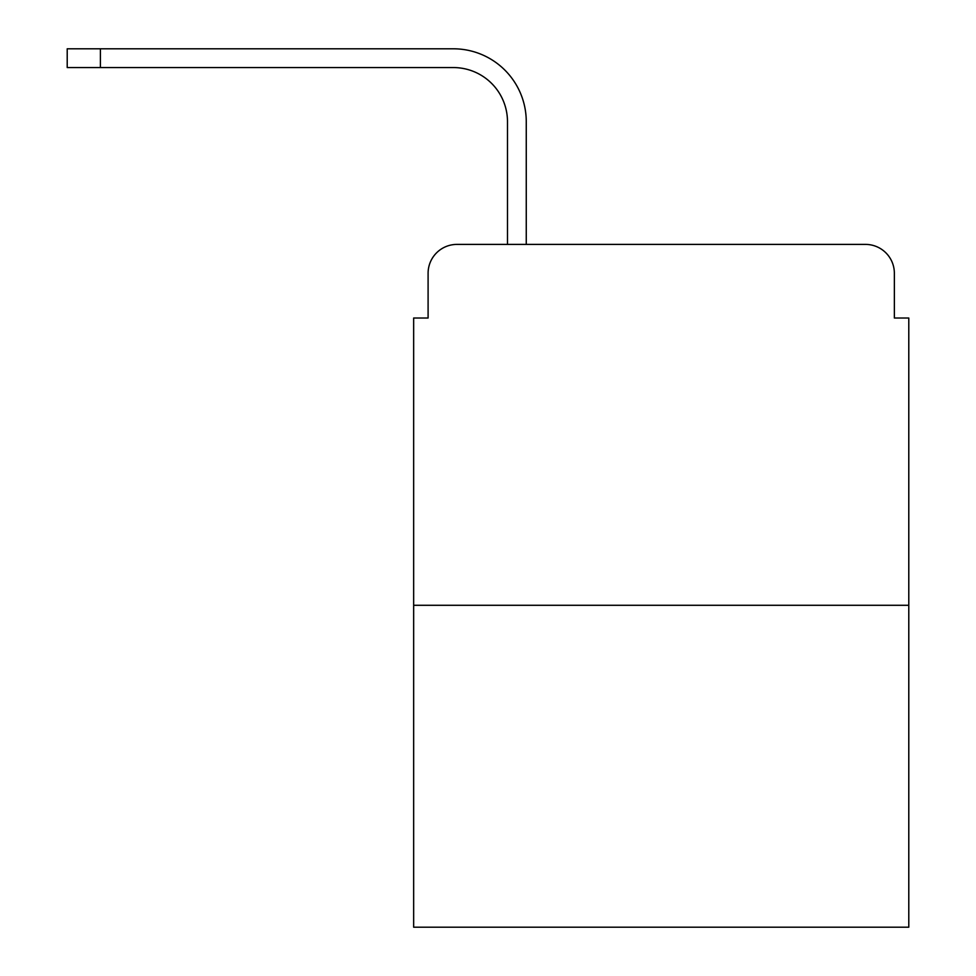 <?xml version="1.0" encoding="UTF-8"?>
<svg xmlns="http://www.w3.org/2000/svg" width="976" height="976" viewBox="0 0 976 976"><rect width="100%" height="100%" fill="white"/><g stroke="black" fill="none" stroke-linecap="round" stroke-linejoin="round"><path stroke-width="1.46" d="M428.098 273.268L428.098 318.017L428.098 273.268A28.865 28.865 0 0 1 456.963 244.403L507.483 244.403L507.483 121.695A54.131 54.131 0 0 0 453.352 67.564A54.131 54.131 0 0 1 507.483 121.695A54.131 54.131 0 0 0 453.352 67.564A54.131 54.131 0 0 1 507.483 121.695A54.131 54.131 0 0 0 453.352 67.564A54.131 54.131 0 0 1 507.483 121.695A54.131 54.131 0 0 0 453.352 67.564A54.131 54.131 0 0 1 507.483 121.695A54.131 54.131 0 0 0 453.352 67.564A54.131 54.131 0 0 1 507.483 121.695A54.131 54.131 0 0 0 453.352 67.564A54.131 54.131 0 0 1 507.483 121.695A54.131 54.131 0 0 0 453.352 67.564A54.131 54.131 0 0 1 507.483 121.695A54.131 54.131 0 0 0 453.352 67.564A54.131 54.131 0 0 1 507.483 121.695A54.131 54.131 0 0 0 453.352 67.564A54.131 54.131 0 0 1 507.483 121.695M908.79 605.291L413.653 605.291L413.653 927.2L908.79 927.2L908.79 318.017L894.358 318.017L894.358 273.268A28.865 28.865 0 0 0 865.492 244.403L456.963 244.403M413.653 605.291L413.653 318.017L428.098 318.017M526.259 244.403L526.259 121.695L526.259 244.403L526.259 121.695L526.259 244.403L526.259 121.695L526.259 244.403L526.259 121.695L526.259 244.403L526.259 121.695L526.259 244.403L526.259 121.695L526.259 244.403L526.259 121.695L526.259 244.403L526.259 121.695L526.259 244.403L526.259 121.695L526.259 244.403L548.634 244.403M773.822 244.403L865.492 244.403M894.358 318.017L894.358 273.268M67.21 67.564L67.21 48.8L100.406 48.8L100.406 67.564L67.21 67.564L453.352 67.564M526.259 121.695A72.895 72.895 0 0 0 453.352 48.8L100.406 48.8"/></g></svg>

